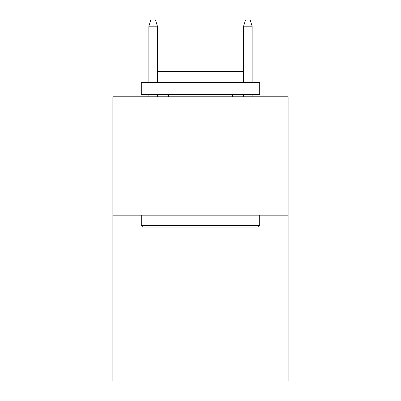 <?xml version="1.0" encoding="UTF-8"?>
<svg xmlns="http://www.w3.org/2000/svg" width="401" height="401" viewBox="0 0 401 401"><rect width="100%" height="100%" fill="white"/><g stroke="black" fill="none" stroke-linecap="round" stroke-linejoin="round"><path stroke-width="0.6" d="M288.118 215.182L288.118 380.95L112.881 380.95L112.881 96.776L288.118 96.776L288.118 215.182L112.881 215.182M142.716 227.021L141.297 225.603L259.703 225.603L258.284 227.021L142.716 227.021M259.703 82.566L259.703 94.41L141.297 94.41L141.297 82.566L259.703 82.566M157.874 82.566L157.874 71.674L243.126 71.674L243.126 82.566M259.703 215.182L259.703 225.603M141.297 215.182L141.297 225.603M232.705 94.41L232.705 96.776M168.295 94.41L168.295 96.776M157.403 82.566L157.403 26.205L148.876 26.205L148.876 82.566M148.876 94.41L148.876 96.776M157.403 94.41L157.403 96.776M148.876 26.205L150.771 20.05L155.508 20.05L157.403 26.205M243.597 26.205L245.492 20.05L250.229 20.05L252.124 26.205L243.597 26.205L243.597 82.566M243.597 94.41L243.597 96.776M252.124 26.205L252.124 82.566M252.124 94.41L252.124 96.776"/></g></svg>
